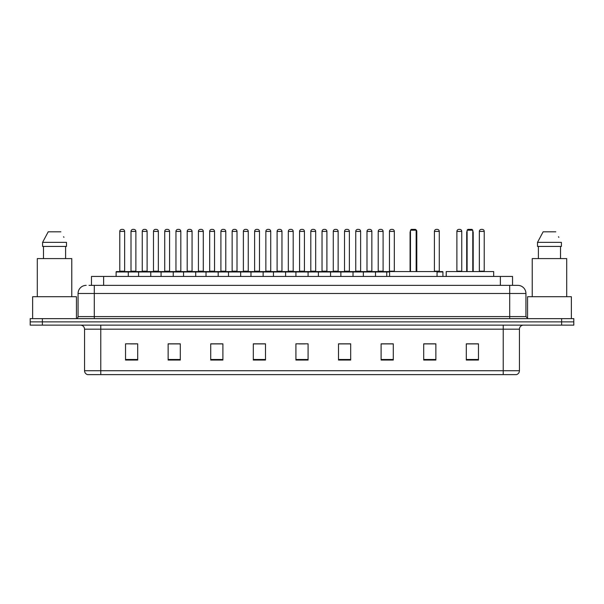 <?xml version="1.0" encoding="UTF-8"?>
<svg xmlns="http://www.w3.org/2000/svg" width="604" height="604" viewBox="0 0 604 604"><rect width="100%" height="100%" fill="white"/><g stroke="black" fill="none" stroke-linecap="round" stroke-linejoin="round"><path stroke-width="0.91" d="M91.461 285.367L91.461 276.443L512.539 276.443L512.539 285.367M89.211 285.367L514.978 285.367M89.022 285.367L94.3 285.367L94.3 293.484L78.067 293.484L78.067 316.602A2.031 2.031 0 0 1 76.044 318.633M86.183 285.367A8.116 8.116 0 0 0 78.067 293.484M525.933 293.484L509.701 293.484L509.701 285.367L517.817 285.367A8.116 8.116 0 0 1 525.933 293.484L525.933 316.602L527.956 318.633M42.371 318.633L30.2 318.633L30.2 321.879L42.371 321.879L30.2 321.879L30.2 325.126L42.371 325.126L42.371 321.879L561.629 321.879L42.371 321.879L42.371 318.633L561.629 318.633L561.629 321.879L573.8 321.879L561.629 321.879L561.629 325.126L42.371 325.126M573.8 318.633L573.8 321.879L573.8 318.633L561.629 318.633M516.314 374.616L503.215 374.616L503.215 370.72L519.44 370.72L519.44 329.18A4.054 4.054 0 0 1 523.494 325.126M516.194 374.616L87.482 374.616A4.054 4.054 0 0 1 84.56 370.72L84.56 329.18C84.318 326.719 82.967 325.367 80.506 325.126M478.466 360.052L478.466 343.827L466.296 343.827L466.296 360.052L478.466 360.052M435.869 360.052L435.869 343.827L423.698 343.827L423.698 360.052L435.869 360.052M393.279 360.052L393.279 343.827L381.109 343.827L381.109 360.052L393.279 360.052M350.682 360.052L350.682 343.827L338.512 343.827L338.512 360.052L350.682 360.052M137.704 360.052L137.704 343.827L125.534 343.827L125.534 360.052L137.704 360.052M180.302 360.052L180.302 343.827L168.131 343.827L168.131 360.052L180.302 360.052M222.891 360.052L222.891 343.827L210.721 343.827L210.721 360.052L222.891 360.052M265.488 360.052L265.488 343.827L253.318 343.827L253.318 360.052L265.488 360.052M308.085 360.052L308.085 343.827L295.915 343.827L295.915 360.052L308.085 360.052M573.8 325.126L573.8 321.879L573.8 325.126L561.629 325.126M388.855 343.91L383.699 343.91M433.8 343.91L428.938 343.91M265.247 343.91L260.098 343.91M254.012 343.91L265.488 343.91M220.301 343.91L215.145 343.91M175.349 343.91L170.2 343.91M130.404 343.91L136.489 343.91M338.512 343.91L349.988 343.91M343.902 343.91L338.753 343.91M298.957 343.91L305.043 343.91M222.891 343.91L210.721 343.91M180.302 343.91L168.131 343.91M393.279 343.91L381.109 343.91M435.869 343.91L423.698 343.91M478.466 343.91L466.296 343.91M76.444 318.595L76.444 296.723L32.631 296.723L32.631 318.633M71.778 296.723L71.778 258.595L37.297 258.595L37.297 296.723M65.602 246.424L65.602 258.595L65.602 246.424M42.59 242.363L48.207 231.815L42.59 242.363L42.59 246.424L66.493 246.424L66.493 242.363L42.59 242.363M63.926 237.357L63.609 236.745M43.48 246.424L43.48 258.595M60.876 231.815L48.207 231.815M437.047 276.443L437.047 271.573L389.588 271.573L389.588 276.443M410.478 230.199L411.286 229.384L415.348 229.384L416.156 230.199L410.478 230.199L410.478 271.573M416.156 230.199L416.156 271.573M416.564 271.573L416.564 232.631A3.246 3.246 0 0 0 416.156 231.06M410.071 271.573L410.071 232.631L410.478 232.631M493.679 276.443L493.679 271.573L446.213 271.573L446.213 276.443M467.111 230.199L467.919 229.384L471.973 229.384L472.789 230.199L467.111 230.199L467.111 271.573M472.789 230.199L472.789 271.573M473.196 271.573L473.196 232.631A3.246 3.246 0 0 0 472.789 231.06M466.703 271.573L466.703 232.631L467.111 232.631M571.369 318.633L571.369 296.723L527.556 296.723L527.556 318.595M566.703 296.723L566.703 258.595L532.222 258.595L532.222 296.723M537.507 242.363L543.124 231.815L537.507 242.363L537.507 246.424L561.41 246.424L561.41 242.363L537.507 242.363M558.843 237.357L558.526 236.745M538.398 246.424L538.398 258.595M560.52 258.595L560.52 246.424M555.793 231.815L543.124 231.815M389.588 271.981L116.119 271.981A0.408 0.408 0 0 1 116.527 271.573L127.889 271.573A0.408 0.408 0 0 1 128.29 271.981L128.29 276.443M124.643 271.166A0.408 0.408 0 0 0 125.043 271.573A0.408 0.408 0 0 1 124.643 271.166L124.643 231.415A2.031 2.031 0 0 0 122.612 229.384L121.804 229.384L122.612 229.384A2.031 2.031 0 0 1 124.643 231.415L119.773 231.415A2.031 2.031 0 0 1 121.804 229.384A2.031 2.031 0 0 0 119.773 231.415L119.773 271.166A0.408 0.408 0 0 1 119.365 271.573A0.408 0.408 0 0 0 119.773 271.166L124.643 271.166M116.527 271.573A0.408 0.408 0 0 0 116.119 271.981L116.119 276.443M138.595 276.443L138.595 271.981A0.408 0.408 0 0 1 139.003 271.573L150.358 271.573A0.408 0.408 0 0 1 150.766 271.981L150.766 276.443M147.112 271.166A0.408 0.408 0 0 0 147.519 271.573A0.408 0.408 0 0 1 147.112 271.166L147.112 231.415A2.031 2.031 0 0 0 145.088 229.384L144.273 229.384L145.088 229.384A2.031 2.031 0 0 1 147.112 231.415L142.25 231.415A2.031 2.031 0 0 1 144.273 229.384A2.031 2.031 0 0 0 142.25 231.415L142.25 271.166A0.408 0.408 0 0 1 141.842 271.573A0.408 0.408 0 0 0 142.25 271.166L147.112 271.166M161.072 276.443L161.072 271.981A0.408 0.408 0 0 1 161.472 271.573L172.835 271.573A0.408 0.408 0 0 1 173.242 271.981L173.242 276.443M169.588 271.166A0.408 0.408 0 0 0 169.996 271.573A0.408 0.408 0 0 1 169.588 271.166L169.588 231.415A2.031 2.031 0 0 0 167.557 229.384L166.749 229.384L167.557 229.384A2.031 2.031 0 0 1 169.588 231.415L164.718 231.415A2.031 2.031 0 0 1 166.749 229.384A2.031 2.031 0 0 0 164.718 231.415L164.718 271.166A0.408 0.408 0 0 1 164.318 271.573A0.408 0.408 0 0 0 164.718 271.166L169.588 271.166M183.541 276.443L183.541 271.981A0.408 0.408 0 0 1 183.948 271.573L195.311 271.573A0.408 0.408 0 0 1 195.711 271.981L195.711 276.443M192.064 271.166A0.408 0.408 0 0 0 192.472 271.573A0.408 0.408 0 0 1 192.064 271.166L192.064 231.415A2.031 2.031 0 0 0 190.034 229.384L189.226 229.384L190.034 229.384A2.031 2.031 0 0 1 192.064 231.415L187.195 231.415A2.031 2.031 0 0 1 189.226 229.384A2.031 2.031 0 0 0 187.195 231.415L187.195 271.166A0.408 0.408 0 0 1 186.787 271.573A0.408 0.408 0 0 0 187.195 271.166L192.064 271.166M206.017 276.443L206.017 271.981A0.408 0.408 0 0 1 206.425 271.573L217.78 271.573A0.408 0.408 0 0 1 218.187 271.981L218.187 276.443M214.541 271.166A0.408 0.408 0 0 0 214.941 271.573A0.408 0.408 0 0 1 214.541 271.166L214.541 231.415A2.031 2.031 0 0 0 212.51 229.384L211.694 229.384L212.51 229.384A2.031 2.031 0 0 1 214.541 231.415L209.671 231.415A2.031 2.031 0 0 1 211.694 229.384A2.031 2.031 0 0 0 209.671 231.415L209.671 271.166A0.408 0.408 0 0 1 209.263 271.573A0.408 0.408 0 0 0 209.671 271.166L214.541 271.166M228.493 276.443L228.493 271.981A0.408 0.408 0 0 1 228.901 271.573L240.256 271.573A0.408 0.408 0 0 1 240.664 271.981L240.664 276.443M237.01 271.166A0.408 0.408 0 0 0 237.417 271.573A0.408 0.408 0 0 1 237.01 271.166L237.01 231.415A2.031 2.031 0 0 0 234.986 229.384L234.171 229.384L234.986 229.384A2.031 2.031 0 0 1 237.01 231.415L232.14 231.415A2.031 2.031 0 0 1 234.171 229.384A2.031 2.031 0 0 0 232.14 231.415L232.14 271.166A0.408 0.408 0 0 1 231.74 271.573A0.408 0.408 0 0 0 232.14 271.166L237.01 271.166M250.97 276.443L250.97 271.981A0.408 0.408 0 0 1 251.37 271.573L262.732 271.573A0.408 0.408 0 0 1 263.14 271.981L263.14 276.443M259.486 271.166A0.408 0.408 0 0 0 259.894 271.573A0.408 0.408 0 0 1 259.486 271.166L259.486 231.415A2.031 2.031 0 0 0 257.455 229.384L256.647 229.384L257.455 229.384A2.031 2.031 0 0 1 259.486 231.415L254.616 231.415A2.031 2.031 0 0 1 256.647 229.384A2.031 2.031 0 0 0 254.616 231.415L254.616 271.166A0.408 0.408 0 0 1 254.208 271.573A0.408 0.408 0 0 0 254.616 271.166L259.486 271.166M273.438 276.443L273.438 271.981A0.408 0.408 0 0 1 273.846 271.573L285.209 271.573A0.408 0.408 0 0 1 285.609 271.981L285.609 276.443M281.962 271.166A0.408 0.408 0 0 0 282.362 271.573A0.408 0.408 0 0 1 281.962 271.166L281.962 231.415A2.031 2.031 0 0 0 279.931 229.384L279.123 229.384L279.931 229.384A2.031 2.031 0 0 1 281.962 231.415L277.093 231.415A2.031 2.031 0 0 1 279.123 229.384A2.031 2.031 0 0 0 277.093 231.415L277.093 271.166A0.408 0.408 0 0 1 276.685 271.573A0.408 0.408 0 0 0 277.093 271.166L281.962 271.166M295.915 276.443L295.915 271.981A0.408 0.408 0 0 1 296.322 271.573L307.678 271.573A0.408 0.408 0 0 1 308.085 271.981L308.085 276.443M304.431 271.166A0.408 0.408 0 0 0 304.839 271.573A0.408 0.408 0 0 1 304.431 271.166L304.431 231.415A2.031 2.031 0 0 0 302.408 229.384L301.592 229.384L302.408 229.384A2.031 2.031 0 0 1 304.431 231.415L299.569 231.415A2.031 2.031 0 0 1 301.592 229.384A2.031 2.031 0 0 0 299.569 231.415L299.569 271.166A0.408 0.408 0 0 1 299.161 271.573A0.408 0.408 0 0 0 299.569 271.166L304.431 271.166M318.391 276.443L318.391 271.981A0.408 0.408 0 0 1 318.791 271.573L330.154 271.573A0.408 0.408 0 0 1 330.562 271.981L330.562 276.443M326.907 271.166A0.408 0.408 0 0 0 327.315 271.573A0.408 0.408 0 0 1 326.907 271.166L326.907 231.415A2.031 2.031 0 0 0 324.877 229.384L324.069 229.384L324.877 229.384A2.031 2.031 0 0 1 326.907 231.415L322.038 231.415A2.031 2.031 0 0 1 324.069 229.384A2.031 2.031 0 0 0 322.038 231.415L322.038 271.166A0.408 0.408 0 0 1 321.638 271.573A0.408 0.408 0 0 0 322.038 271.166L326.907 271.166M340.86 276.443L340.86 271.981A0.408 0.408 0 0 1 341.268 271.573L352.63 271.573A0.408 0.408 0 0 1 353.03 271.981L353.03 276.443M349.384 271.166A0.408 0.408 0 0 0 349.791 271.573A0.408 0.408 0 0 1 349.384 271.166L349.384 231.415A2.031 2.031 0 0 0 347.353 229.384L346.545 229.384L347.353 229.384A2.031 2.031 0 0 1 349.384 231.415L344.514 231.415A2.031 2.031 0 0 1 346.545 229.384A2.031 2.031 0 0 0 344.514 231.415L344.514 271.166A0.408 0.408 0 0 1 344.106 271.573A0.408 0.408 0 0 0 344.514 271.166L349.384 271.166M363.336 276.443L363.336 271.981A0.408 0.408 0 0 1 363.744 271.573L375.099 271.573A0.408 0.408 0 0 1 375.507 271.981L375.507 276.443M371.86 271.166A0.408 0.408 0 0 0 372.26 271.573A0.408 0.408 0 0 1 371.86 271.166L371.86 231.415A2.031 2.031 0 0 0 369.829 229.384L369.014 229.384L369.829 229.384A2.031 2.031 0 0 1 371.86 231.415L366.99 231.415A2.031 2.031 0 0 1 369.014 229.384A2.031 2.031 0 0 0 366.99 231.415L366.99 271.166A0.408 0.408 0 0 1 366.583 271.573A0.408 0.408 0 0 0 366.99 271.166L371.86 271.166M139.124 271.573L127.761 271.573M131.008 231.415A2.031 2.031 0 0 1 133.039 229.384L133.846 229.384A2.031 2.031 0 0 1 135.877 231.415L131.008 231.415L131.008 271.166A0.408 0.408 0 0 1 130.607 271.573M135.877 231.415L135.877 271.166A0.408 0.408 0 0 0 136.285 271.573M161.6 271.573L150.237 271.573M153.484 231.415A2.031 2.031 0 0 1 155.515 229.384L156.323 229.384A2.031 2.031 0 0 1 158.354 231.415L153.484 231.415L153.484 271.166A0.408 0.408 0 0 1 153.076 271.573M158.354 231.415L158.354 271.166A0.408 0.408 0 0 0 158.754 271.573M184.069 271.573L172.714 271.573M175.96 231.415A2.031 2.031 0 0 1 177.984 229.384L178.799 229.384A2.031 2.031 0 0 1 180.822 231.415L175.96 231.415L175.96 271.166A0.408 0.408 0 0 1 175.553 271.573M180.822 231.415L180.822 271.166A0.408 0.408 0 0 0 181.23 271.573M206.545 271.573L195.19 271.573M198.429 231.415A2.031 2.031 0 0 1 200.46 229.384L201.275 229.384A2.031 2.031 0 0 1 203.299 231.415L198.429 231.415L198.429 271.166A0.408 0.408 0 0 1 198.029 271.573M203.299 231.415L203.299 271.166A0.408 0.408 0 0 0 203.707 271.573M229.022 271.573L217.659 271.573M220.905 231.415A2.031 2.031 0 0 1 222.936 229.384L223.744 229.384A2.031 2.031 0 0 1 225.775 231.415L220.905 231.415L220.905 271.166A0.408 0.408 0 0 1 220.498 271.573M225.775 231.415L225.775 271.166A0.408 0.408 0 0 0 226.183 271.573M251.491 271.573L240.135 271.573M243.382 231.415A2.031 2.031 0 0 1 245.405 229.384L246.221 229.384A2.031 2.031 0 0 1 248.252 231.415L243.382 231.415L243.382 271.166A0.408 0.408 0 0 1 242.974 271.573M248.252 231.415L248.252 271.166A0.408 0.408 0 0 0 248.652 271.573M273.967 271.573L262.612 271.573M265.858 231.415A2.031 2.031 0 0 1 267.882 229.384L268.697 229.384A2.031 2.031 0 0 1 270.72 231.415L265.858 231.415L265.858 271.166A0.408 0.408 0 0 1 265.45 271.573M270.72 231.415L270.72 271.166A0.408 0.408 0 0 0 271.128 271.573M296.443 271.573L285.08 271.573M288.327 231.415A2.031 2.031 0 0 1 290.358 229.384L291.166 229.384A2.031 2.031 0 0 1 293.197 231.415L288.327 231.415L288.327 271.166A0.408 0.408 0 0 1 287.927 271.573M293.197 231.415L293.197 271.166A0.408 0.408 0 0 0 293.604 271.573M318.92 271.573L307.557 271.573M310.803 231.415A2.031 2.031 0 0 1 312.834 229.384L313.642 229.384A2.031 2.031 0 0 1 315.673 231.415L310.803 231.415L310.803 271.166A0.408 0.408 0 0 1 310.396 271.573M315.673 231.415L315.673 271.166A0.408 0.408 0 0 0 316.073 271.573M341.388 271.573L330.033 271.573M333.28 231.415A2.031 2.031 0 0 1 335.303 229.384L336.118 229.384A2.031 2.031 0 0 1 338.142 231.415L333.28 231.415L333.28 271.166A0.408 0.408 0 0 1 332.872 271.573M338.142 231.415L338.142 271.166A0.408 0.408 0 0 0 338.55 271.573M363.865 271.573L352.51 271.573M355.748 231.415A2.031 2.031 0 0 1 357.779 229.384L358.595 229.384A2.031 2.031 0 0 1 360.618 231.415L355.748 231.415L355.748 271.166A0.408 0.408 0 0 1 355.348 271.573M360.618 231.415L360.618 271.166A0.408 0.408 0 0 0 361.026 271.573M386.741 276.443L386.741 271.981A0.408 0.408 0 0 0 386.341 271.573L374.978 271.573M378.225 231.415A2.031 2.031 0 0 1 380.256 229.384L381.064 229.384A2.031 2.031 0 0 1 383.095 231.415L378.225 231.415L378.225 271.166A0.408 0.408 0 0 1 377.817 271.573M383.095 231.415L383.095 271.166A0.408 0.408 0 0 0 383.502 271.573M183.948 271.573L195.311 271.573M206.425 271.573L217.78 271.573M228.901 271.573L240.256 271.573M251.37 271.573L262.732 271.573M273.846 271.573L285.209 271.573M296.322 271.573L307.678 271.573M318.791 271.573L330.154 271.573M341.268 271.573L352.63 271.573M363.744 271.573L375.099 271.573M386.22 271.573L389.588 271.573M389.459 231.415A2.031 2.031 0 0 1 391.49 229.384L392.306 229.384A2.031 2.031 0 0 1 394.329 231.415L389.459 231.415L389.459 271.166A0.408 0.408 0 0 1 389.059 271.573M394.329 231.415L394.329 271.166A0.408 0.408 0 0 0 394.737 271.573M415.461 229.505A2.031 2.031 0 0 1 416.805 231.415L416.805 271.166A0.408 0.408 0 0 0 417.213 271.573M442.928 276.443L442.928 271.981A0.408 0.408 0 0 0 442.528 271.573L437.047 271.573M434.412 231.415A2.031 2.031 0 0 1 436.443 229.384L437.251 229.384A2.031 2.031 0 0 1 439.282 231.415L434.412 231.415L434.412 271.166A0.408 0.408 0 0 1 434.004 271.573M439.282 231.415L439.282 271.166A0.408 0.408 0 0 0 439.682 271.573M456.888 231.415A2.031 2.031 0 0 1 458.912 229.384L459.727 229.384A2.031 2.031 0 0 1 461.75 231.415L456.888 231.415L456.888 271.166A0.408 0.408 0 0 1 456.481 271.573M461.75 231.415L461.75 271.166A0.408 0.408 0 0 0 462.158 271.573M479.357 231.415A2.031 2.031 0 0 1 481.388 229.384L482.196 229.384A2.031 2.031 0 0 1 484.227 231.415L479.357 231.415L479.357 271.166A0.408 0.408 0 0 1 478.957 271.573M484.227 231.415L484.227 271.166A0.408 0.408 0 0 0 484.635 271.573M103.631 285.367L103.631 276.443M500.369 285.367L500.369 276.443M94.3 318.633L94.3 316.602L525.933 316.602M78.067 316.602L94.3 316.602L94.3 293.484L509.701 293.484L509.701 318.633M503.215 325.126L503.215 329.18L84.56 329.18M519.44 329.18L503.215 329.18L503.215 370.72L100.785 370.72L100.785 374.616M84.56 370.72L100.785 370.72L100.785 325.126M308.085 359.486L295.915 359.486M265.488 359.486L253.318 359.486M222.891 359.486L210.721 359.486M180.302 359.486L168.131 359.486M137.704 359.486L125.534 359.486M350.682 359.486L338.512 359.486M393.279 359.486L381.109 359.486M435.869 359.486L423.698 359.486M478.466 359.486L466.296 359.486M416.156 232.631L416.564 232.631M472.789 232.631L473.196 232.631M131.008 271.166L135.877 271.166M153.484 271.166L158.354 271.166M175.96 271.166L180.822 271.166M198.429 271.166L203.299 271.166M220.905 271.166L225.775 271.166M243.382 271.166L248.252 271.166M265.858 271.166L270.72 271.166M288.327 271.166L293.197 271.166M310.803 271.166L315.673 271.166M333.28 271.166L338.142 271.166M355.748 271.166L360.618 271.166M378.225 271.166L383.095 271.166M389.459 271.166L394.329 271.166M416.805 231.415L416.322 231.415M442.928 271.981L437.047 271.981M434.412 271.166L439.282 271.166M456.888 271.166L461.75 271.166M479.357 271.166L484.227 271.166M516.518 374.616C518.353 373.967 519.327 372.668 519.44 370.72M410.478 231.06A3.246 3.246 0 0 0 410.071 232.631M467.111 231.06A3.246 3.246 0 0 0 466.703 232.631"/></g></svg>
